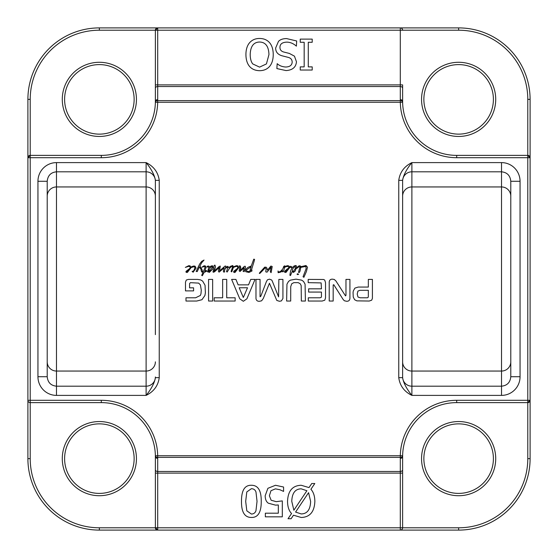 <?xml version="1.0" encoding="UTF-8"?>
<svg xmlns="http://www.w3.org/2000/svg" width="558" height="558" viewBox="0 0 558 558"><rect width="100%" height="100%" fill="white"/><g stroke="black" fill="none" stroke-linecap="round" stroke-linejoin="round"><path stroke-width="0.84" d="M288.702 265.866L289.539 266.752L288.877 267.289L287.342 266.312L284.65 267.261L284.894 266.55L287.391 265.671L288.702 265.866M284.699 265.817L284.894 266.55L283.931 267.401L284.65 267.261L283.408 271.704L282.202 271.732L282.571 270.47L280.911 272.025L278.142 272.716L278.024 270.986L278.742 272.248L280.967 271.014L282.892 268.789L283.785 266.361L284.699 265.817M285.04 266.089L284.894 266.55M287.935 269.451L285.487 271.509L287.935 269.451M288.591 268.356L289.693 267.547L285.982 272.444L284.761 272.395L284.573 271.404L287.44 268.761L288.591 268.356L288.877 267.289L288.591 268.356M289.693 267.547L289.539 266.752L290.802 266.264L292.511 267.526L293.724 266.215L295.377 265.524L296.145 265.622L296.737 266.738L295.203 271.062L293.452 272.444L292.211 271.46L290.481 275.561L289.867 275.213L290.53 271.237L291.667 268.489L291.325 267.205L289.693 267.547M295.301 266.215L292.706 268.663L292.413 270.665L293.473 271.53L295.524 268.091L295.301 266.215M262.372 270.86L259.798 273.434L259.331 273.434L259.7 272.667L264.722 267.129L266.18 267.226L266.947 268.091L267.394 270.17L270.923 266.04L272.213 266.515L271.125 272.646L270.309 271.83L271.097 267.177L267.045 272.151L265.782 271.879L266.082 268.858L265.266 267.77L262.372 270.86M189.336 269.451L186.888 271.509L189.336 269.451M190.104 265.866L191.059 267.652L187.383 272.444L186.163 272.395L185.974 271.404L189.657 268.565L190.299 267.401L190.104 266.808L188.744 266.312L185.333 267.401L188.792 265.671L190.104 265.866M191.094 267.554L191.687 266.612L193.863 265.992L195.098 266.215L196.06 268.119L193.124 272.248L192.105 271.334L192.901 271.334L193.989 270.344L195.021 267.38L193.989 266.71L191.094 267.554M239.975 271.53L239.159 270.839L239.8 267.401L239.229 265.866L240.296 265.992L240.763 267.554L240.219 270.421L244.348 266.361L245.262 266.292L245.485 267.156L244.125 271.704L243.086 271.258L244.153 267.749L239.975 271.53M230.405 266.34L232.756 265.524L233.425 266.857L236.459 265.671L237.771 265.866L238.761 267.554L235.051 272.444L234.486 272.52L233.83 272.395L233.642 271.404L237.694 268.196L237.771 266.808L236.411 266.312L233.418 267.387L231.737 271.879L231.075 271.46L232.533 267.177L232.407 266.361L231.396 266.633L229.338 268.517L227.141 272.053L226.499 271.579L227.88 267.498L227.608 267.108L225.606 268.196L225.558 267.512L227.734 266.312L228.947 267.603L230.405 266.34M233.028 267.554L233.425 266.857L233.028 267.554M225.558 267.512L224.421 271.014L224.693 271.948L223.653 272.053L223.36 271.083L224.225 267.875L219.057 272.151L218.338 271.16L219.203 267.498L214.607 271.732L213.491 272.276L212.947 271.948L213.937 268.635L214.063 265.622L214.851 265.078L215.444 266.312L215.346 267.673L214.035 271.258L219.106 266.564L220.291 266.068L219.573 270.937L224.993 266.089L225.906 266.117L225.558 267.512M237.004 269.451L234.555 271.509L237.004 269.451M201.368 271.327L200.887 269.012L199.304 267.01L197.274 271.558L196.137 271.46L199.624 264.087L201.703 261.318L204.047 260.056L201.529 262.951L199.945 266.117L201.919 269.284L202.491 271.355L203.551 271.286L205.086 267.156L204.493 266.515L201.87 267.205L204.144 265.768L205.581 266.068L206.048 267.428L204.793 271.16L206.272 270.49L206.969 271.132L204.298 272.102L202.317 275.736L201.703 275.366L203.112 272.171L201.717 271.997L202.31 272.095L202.233 271.348L201.368 271.327M205.386 271.948L204.298 272.102M203.112 272.171L202.31 272.095M305.937 266.41L300.797 267.38L300.811 266.71L305.986 265.524L307.493 267.205L306.405 271.558L303.908 277.291L303.043 276.775L306.084 268.789L305.937 266.41M300.769 266.312L299.855 267.073L299.283 266.536L296.71 268.44L298.37 266.166L299.779 265.72L300.769 266.312M300.246 267.449L300.797 267.38L300.051 271.111L299.381 272.423L298.516 272.409L299.862 267.212L300.246 267.449M297.798 274.62L297.058 274.327L297.407 273.783L298.663 274.229L297.798 274.62M207.534 266.857L206.99 267.059L207.234 266.389L208.127 266.02L209.166 266.312L209.536 267.449L210.875 266.117L212.403 265.72L213.072 266.933L212.724 269.082L209.292 272.423L208.322 271.879L208.476 271.16L209.613 270.218L208.971 271.732L209.738 271.209L212.333 266.982L211.887 266.34L210.429 267.38L207.632 271.948L208.622 267.875L208.155 266.612L207.534 266.857M250.43 269.109L251.17 266.71L246.448 269.926L246.252 270.442L247.361 271.355L248.77 271.558L251.811 269.828L251.986 270.986L248.994 272.444L245.834 271.753L245.088 270.344L245.311 269.674L248.01 267.352L251.295 265.943L253.744 259.191L254.239 259.219L254.581 259.442L254.036 261.59L251.567 269.605L251.219 270.17L250.158 269.974L250.43 269.109M190.438 282.669L189.594 283.534L189.56 287.83L193.591 287.83L193.591 290.892L185.486 290.892L185.486 282.174L186.288 280.046L188.402 279.398L197.602 279.398L200.671 279.921L202.645 281.099L205.044 285.264L205.393 292.81L204.925 295.468L201.968 299.709L196.73 301.034L185.988 301.034L185.988 297.791L195.6 297.791L200.385 295.44L200.971 293.731L201.285 290.216L200.413 284.901L198.648 283.108L190.438 282.669M214.174 297.791L222.642 297.791L222.642 279.398L226.715 279.398L226.715 297.791L235.148 297.791L235.148 301.034L214.174 301.034L214.174 297.791M260.063 296.793L260.83 296.179L266.354 281.748L267.415 279.837L269.451 279.153L271.593 279.956L272.137 280.751L278.595 296.884L278.854 279.398L282.927 279.398L282.927 298.439L281.413 300.901L279.439 301.278L276.81 300.448L269.451 283.262L263.278 298.502L261.604 300.811L259.477 301.278C257.377 301.39 256.206 300.441 255.976 298.439L255.976 279.398L260.063 279.398L260.063 296.793M353.061 292.552L353.305 290.955L354.888 288.116L358.194 287.063L368.336 287.063L368.336 279.398L372.409 279.398L372.409 298.411L371.67 300.19L369.229 301.034L356.869 300.867L354.651 299.737L353.242 297.037L353.061 292.552M321.45 288.828L321.136 282.913L308.183 282.641L308.183 279.398L323.577 279.488L324.721 280.074L325.523 282.613L325.523 297.944L324.784 300.19L322.189 301.034L308.309 301.034L308.309 297.791L319.999 297.791L321.101 297.477L321.45 296.675L321.45 292.071L308.623 292.071L308.623 288.828L321.45 288.828M333.796 284.74L333.175 284.936L333.175 301.034L329.22 301.034L329.22 282.202C329.318 280.179 330.385 279.16 332.435 279.153L334.319 279.488L335.923 280.967L345.535 295.907L345.974 295.287L345.974 279.398L349.922 279.398L349.922 298.335C349.775 300.337 348.673 301.32 346.623 301.278L344.405 300.776L343.198 299.569L333.796 284.74M255.041 279.398L246.887 298.83L243.33 301.278L239.78 298.83L231.619 279.398L235.915 279.398L238.14 284.859L248.547 284.859L250.751 279.398L255.041 279.398M212.647 301.034L208.573 301.034L208.573 279.398L212.647 279.398L212.647 301.034M301.18 285.64L300.281 283.785L298.181 282.641L293.85 282.641L291.722 283.785L290.725 286.652L290.697 301.034L286.624 301.034L286.952 284.182L288.507 281.462L290.306 280.165L296.026 279.153L301.697 280.165L303.524 281.462L305.08 284.182L305.407 301.034L301.334 301.034L301.18 285.64M398.754 180.346L402.618 180.346C403.413 175.177 406.503 169.262 411.888 162.608C404.257 166.354 399.884 172.269 398.754 180.346L398.754 377.654C399.87 385.738 404.25 391.646 411.888 395.392C406.496 388.703 403.406 382.788 402.618 377.654L402.618 334.626M159.246 180.346C158.116 172.269 153.743 166.354 146.112 162.608C151.497 169.262 154.587 175.177 155.382 180.346L159.246 180.346L159.246 377.654L155.382 377.654C154.594 382.802 151.504 388.717 146.112 395.392C153.75 391.66 158.13 385.745 159.246 377.654M367.31 297.791L368.05 297.505L368.336 296.493L368.336 290.306L359.896 290.306L357.922 291.109L357.211 294.08L357.985 297.037L360.231 297.791L367.31 297.791M239.194 287.768L243.33 297.477L247.508 287.768L239.194 287.768M398.754 377.654L402.618 377.654L402.618 376.985A9.27 9.207 -0 0 0 411.888 386.192L411.888 162.608L501.516 162.608A18.672 18.54 -90 0 1 520.056 181.28L510.786 181.28C510.221 175.54 507.131 172.387 501.516 171.808L501.516 162.608M155.382 334.626L155.382 180.346M402.618 180.346L402.618 376.985M510.786 336.948L510.786 376.72C510.221 382.46 507.131 385.613 501.516 386.192L411.888 386.192L411.888 395.392L501.516 395.392A18.672 18.54 90 0 0 520.056 376.72L520.056 181.28M510.786 181.28L510.786 376.72L520.056 376.72M155.382 181.015A9.27 9.207 180 0 0 146.112 171.808L146.112 162.608L56.484 162.608L56.484 171.808C50.869 172.387 47.779 175.54 47.214 181.28L37.944 181.28L37.944 376.72L47.214 376.72L47.214 336.948M155.382 376.985A9.27 9.207 180 0 1 146.112 386.192L56.484 386.192C50.869 385.613 47.779 382.46 47.214 376.72L47.214 361.849A9.27 9.207 -0 0 0 56.484 371.056L56.484 171.808L146.112 171.808L146.112 395.392L56.484 395.392A18.672 18.54 90 0 1 37.944 376.72M47.214 181.28L47.214 361.849M155.382 473.114L402.618 473.114L402.625 455.781A54.084 54.084 0 0 1 456.702 402.618L527.784 402.618L527.784 458.634A69.15 69.15 0 0 1 458.634 527.784L402.618 527.784L402.618 456.702A2.316 1.639 180 0 1 400.302 458.341L400.302 527.784L155.382 527.784A2.316 2.316 0 0 0 157.698 530.1L157.698 458.341A2.316 1.639 180 0 1 155.382 456.702L155.382 527.784L157.698 530.1L400.302 530.1A2.316 2.316 0 0 0 402.618 527.784L400.302 527.784L400.302 530.1L458.634 530.1A71.466 71.466 0 0 0 530.1 458.634L530.1 400.302L527.784 400.302L527.784 402.618A2.316 2.316 0 0 0 530.1 400.302L530.1 157.698A2.316 2.316 0 0 0 527.784 155.382L527.784 157.698L530.1 157.698L527.784 155.382L456.702 155.382A54.084 54.084 0 0 1 402.625 102.219L400.309 102.26A56.4 56.4 0 0 0 456.702 157.698L527.784 157.698L527.784 400.302L456.702 400.302A56.4 56.4 0 0 0 400.309 455.74L157.691 455.74A56.4 56.4 0 0 0 101.298 400.302L27.9 400.302A2.316 2.316 0 0 0 30.216 402.618L30.216 155.382A2.316 2.316 0 0 0 27.9 157.698L101.298 157.698A56.4 56.4 0 0 0 157.691 102.26L400.309 102.26L400.309 100.621L157.691 100.621L157.698 86.525A2.316 1.639 180 0 0 155.382 88.164L155.382 101.298A2.316 1.639 0 0 1 157.698 99.659M530.1 157.698L530.1 99.366A71.466 71.466 0 0 0 458.634 27.9L400.302 27.9L400.302 30.216L402.618 30.216A2.316 2.316 0 0 0 400.302 27.9L157.698 27.9L155.382 30.216L157.698 30.216L157.698 27.9A2.316 2.316 0 0 0 155.382 30.216L155.375 102.219A54.084 54.084 0 0 1 101.298 155.382L30.216 155.382L27.9 157.698L27.9 458.634A71.466 71.466 0 0 0 99.366 530.1L157.698 530.1M402.618 88.164A2.316 1.639 180 0 0 400.302 86.525L400.302 99.659A2.316 1.639 0 0 1 402.618 101.298L402.618 84.886L157.698 84.886L157.698 30.216L400.302 30.216L400.302 86.525L157.698 86.525L157.698 84.886L155.382 84.886L155.382 88.164M527.784 402.618L530.1 400.302A2.316 2.316 0 0 1 529.423 401.941M402.618 84.886L402.625 102.219A2.316 1.639 179 0 0 400.309 100.621L400.302 99.659M156.059 28.577A2.316 2.316 0 0 1 157.698 27.9L99.366 27.9A71.466 71.466 0 0 0 27.9 99.366L27.9 157.698M99.366 527.784A69.15 69.15 0 0 1 30.216 458.634L30.216 402.618L101.298 402.618A54.084 54.084 0 0 1 155.375 455.781L155.382 527.784L99.366 527.784L99.366 530.1L458.634 530.1L458.634 527.784M155.375 102.219A2.316 1.639 1 0 1 157.691 100.621L157.691 102.26L155.375 102.219M157.698 458.341L157.691 457.379L400.309 457.379L400.309 455.74L402.625 455.781A2.316 1.639 -179 0 1 400.309 457.379L400.302 458.341M157.691 457.379A2.316 1.639 179 0 1 155.375 455.781L157.691 455.74L157.691 457.379M495.72 99.366A37.086 37.086 0 0 0 440.088 67.253A37.086 37.086 0 0 0 440.088 131.486A37.086 37.086 0 0 0 495.72 99.366M30.216 458.634L27.9 458.634L27.9 99.366L30.216 99.366A69.15 69.15 0 0 1 99.366 30.216L99.366 27.9L458.634 27.9L458.634 30.216A69.15 69.15 0 0 1 527.784 99.366L530.1 99.366L530.1 458.634L527.784 458.634M495.72 458.634A37.086 37.086 0 0 0 440.088 426.514A37.086 37.086 0 0 0 440.088 490.747A37.086 37.086 0 0 0 495.72 458.634M136.452 99.366A37.086 37.086 0 0 0 80.826 67.253A37.086 37.086 0 0 0 80.826 131.486A37.086 37.086 0 0 0 136.452 99.366M134.136 99.366A34.77 34.77 0 0 1 81.984 129.477A34.77 34.77 0 0 1 81.984 69.255A34.77 34.77 0 0 1 134.136 99.366M493.398 99.366A34.77 34.77 0 0 1 441.252 129.477A34.77 34.77 0 0 1 441.252 69.255A34.77 34.77 0 0 1 493.398 99.366M493.398 458.634A34.77 34.77 0 0 1 441.252 488.745A34.77 34.77 0 0 1 441.252 428.523A34.77 34.77 0 0 1 493.398 458.634M134.136 458.634A34.77 34.77 0 0 1 81.984 488.745A34.77 34.77 0 0 1 81.984 428.523A34.77 34.77 0 0 1 134.136 458.634M136.452 458.634A37.086 37.086 0 0 0 80.826 426.514A37.086 37.086 0 0 0 80.826 490.747A37.086 37.086 0 0 0 136.452 458.634M312.208 39.123L312.208 42.282L308.281 42.282L308.281 66.876L312.208 66.876L312.208 70.029L300.239 70.029L300.239 66.876L304.173 66.876L304.173 42.282L300.239 42.282L300.239 39.123L312.208 39.123M296.682 40.978L296.382 46.14C293.438 43.531 290.258 42.199 286.84 42.129C282.271 42.296 279.976 44.019 279.956 47.291C279.907 49.718 281.169 51.294 283.764 52.027L289.344 53.428L294.457 56.156L296.458 61.743C296.012 67.19 292.552 70.141 286.066 70.58L276.873 68.578L277.173 63.668C279.342 65.691 282.215 66.807 285.787 67.023C289.818 66.855 291.953 65.237 292.176 62.168C292.134 59.615 290.788 58.011 288.144 57.355L281.804 55.73C277.64 54.405 275.596 51.803 275.673 47.939L278.477 41.383C280.262 39.541 282.948 38.607 286.54 38.572L296.682 40.978M250.2 54.579C250.465 46.342 253.59 42.157 259.568 42.031C265.552 42.157 268.684 46.342 268.956 54.579L266.431 63.919L259.568 67.127L252.732 63.919C251.086 61.805 250.242 58.695 250.2 54.579M245.918 54.579C245.952 49.481 247.187 45.512 249.628 42.68C252.195 39.841 255.522 38.439 259.596 38.474C263.781 38.488 267.108 39.897 269.563 42.68C271.976 45.477 273.197 49.446 273.239 54.579C273.19 59.72 271.955 63.696 269.535 66.5C267.087 69.262 263.774 70.657 259.596 70.685C255.334 70.608 252.014 69.213 249.628 66.5C247.222 63.731 245.987 59.755 245.918 54.579M295.58 512.07L308.574 492.665L310.625 501.377C310.353 509.67 307.207 513.848 301.187 513.925L295.58 512.07M291.771 501.377C292.05 493.139 295.189 488.954 301.187 488.829L306.893 490.733L293.871 510.193L291.771 501.377M301.208 485.272L308.999 487.58L311.755 483.521L314.81 483.521L310.904 489.282C313.457 492.03 314.775 496.062 314.858 501.377C314.419 511.839 309.871 517.203 301.208 517.482L293.473 515.201L291.095 518.731L288.012 518.731L291.569 513.52C288.953 510.863 287.614 506.81 287.537 501.377C287.956 490.9 292.511 485.53 301.208 485.272M267.903 488.306L275.492 485.272L283.583 487.029L283.583 491.41L279.949 489.757L275.415 488.857L270.958 490.733L269.381 495.769L271.132 500.226L276.189 501.656L282.306 500.903L282.306 516.827L265.35 516.827L265.35 513.2L278.323 513.2L278.323 504.962L275.512 505.136L268.356 503.204C266.278 501.816 265.217 499.333 265.176 495.741L267.903 488.306M246.789 491.961L251.351 488.703C253.695 488.745 255.236 489.854 255.983 492.037L257.036 501.349L255.955 510.772C255.139 512.942 253.604 514.023 251.351 514.023L246.817 510.821L245.687 501.377L246.789 491.961M251.351 485.272C258.054 485.209 261.346 490.566 261.242 501.349C261.318 512.3 258.019 517.664 251.351 517.454C244.669 517.475 241.384 512.111 241.481 501.377C241.412 490.468 244.704 485.097 251.351 485.272M56.484 162.608A18.672 18.54 -90 0 0 37.944 181.28M402.618 181.015A9.27 9.207 0 0 1 411.888 171.808L501.516 171.808L501.516 395.392M402.618 196.151A9.27 9.207 0 0 1 411.888 186.944L501.516 186.944A9.27 9.207 180 0 1 510.786 196.151M402.618 361.849A9.27 9.207 -0 0 0 411.888 371.056L501.516 371.056A9.27 9.207 180 0 0 510.786 361.849M155.382 361.849A9.27 9.207 180 0 1 146.112 371.056L56.484 371.056L56.484 395.392M155.382 196.151A9.27 9.207 180 0 0 146.112 186.944L56.484 186.944A9.27 9.207 0 0 0 47.214 196.151M155.382 469.836A2.316 1.639 0 0 0 157.698 471.475L400.302 471.475A2.316 1.639 -0 0 0 402.618 469.836M402.618 30.216L458.634 30.216M527.784 99.366L527.784 155.382M456.702 155.382L456.702 157.698M456.702 402.618L456.702 400.302M28.577 156.059A2.316 2.316 0 0 1 30.216 155.382L30.216 99.366M99.366 30.216L155.382 30.216M101.298 155.382L101.298 157.698M101.298 402.618L101.298 400.302M401.941 529.423A2.316 2.316 0 0 0 402.618 527.784"/></g></svg>
